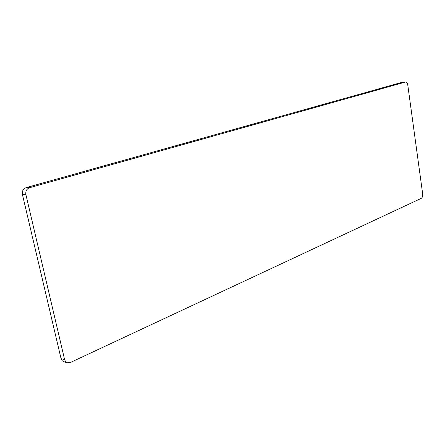 <?xml version="1.0" encoding="UTF-8"?>
<svg xmlns="http://www.w3.org/2000/svg" width="445" height="445" viewBox="0 0 445 445"><rect width="100%" height="100%" fill="white"/><g stroke="black" fill="none" stroke-linecap="round" stroke-linejoin="round"><path stroke-width="0.67" d="M405.289 82.086L401.596 82.453L26.099 187.657L29.587 187.718C26.656 188.891 25.421 191.166 25.882 194.548L64.62 359.677L65.615 361.663L67.351 362.792L70.36 362.519L421.243 198.359C422.377 197.613 422.861 196.201 422.694 194.12L407.781 85.051C407.42 83.104 406.658 82.103 405.495 82.047L29.587 187.718M401.596 82.453L405.495 82.047M67.351 362.792L63.502 361.618L62.05 360.589L61.054 358.609L64.62 359.677M25.882 194.548L22.406 194.443L61.054 358.609M22.406 194.443C21.944 191.083 23.173 188.825 26.099 187.657"/></g></svg>
